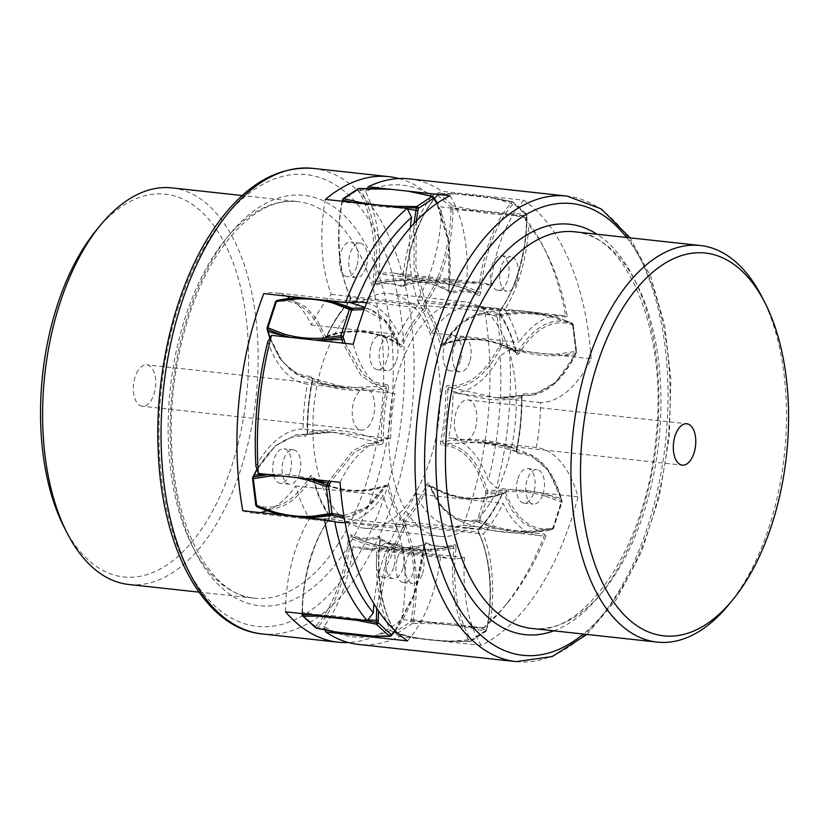 <?xml version="1.0" encoding="UTF-8"?>
<svg xmlns="http://www.w3.org/2000/svg" width="830" height="830" viewBox="0 0 830 830"><rect width="100%" height="100%" fill="white"/><g stroke="black" fill="none" stroke-linecap="round" stroke-linejoin="round"><path stroke-width="0.62" stroke-dasharray="4.15 3.11" d="M343.9 515.731L366.289 507.472L385.504 485.643C359.328 494.556 334.76 491.879 311.79 477.603L313.18 477.904C317.724 481.265 328.13 485.83 330.589 486.525C330.838 486.785 342.354 490.26 348.04 490.582C353.653 491.568 365.024 491.028 368.23 490.489C368.821 490.592 381.613 488.289 386.884 485.944L388.814 485.197C392.59 500.262 397.933 512.919 404.853 523.17L403.131 524.415L381.188 522.734L343.651 518.625L329.012 516.021M404.853 523.17C405.725 523.969 405.631 525.732 404.563 528.451L402.996 527.06L403.131 524.415L393.804 507.026L386.884 485.944L385.504 485.643L368.406 506.518L348.776 516.675L344.149 517.246M394.914 630.624L414.616 593.377L423.881 546.067C419.358 547.841 409.46 549.242 407.343 549.273C407.125 549.418 395.9 549.865 390.173 549.004C384.601 548.682 373.002 546.088 369.692 545.061C369.091 545.03 355.78 540.797 350.167 538.027L351.412 536.388C357.097 539.137 368.925 543.007 371.56 543.619C371.913 543.826 384.332 546.856 389.893 547.24C395.661 548.153 406.306 547.976 409.138 547.613C409.761 547.707 421.049 546.161 425.116 544.428L424.846 544.366C403.733 550.933 379.248 548.267 351.391 536.377L350.654 534.645C359.556 538.774 368.79 539.396 378.366 536.481C379.725 536.398 380.327 537.591 380.182 540.06C375.668 573.084 381.707 610.548 394.468 630.261L395.391 631.775A1.733 1.338 -123.4 0 0 397.051 633.56L411.618 637.056C423.29 639.318 436.238 640.729 450.483 641.289L470.029 641.517A1.733 1.338 -123.4 0 0 471.284 640.054A1.733 1.214 148.4 0 1 469.541 641.258L449.808 641.051C435.428 640.48 422.346 639.059 410.56 636.766L395.837 633.217A1.733 1.214 148.4 0 1 395.381 632.844A1.733 1.214 148.4 0 1 395.391 631.775L410.726 621.67L432.409 622.365C446.789 622.936 459.872 624.367 471.658 626.65L470.786 627.905C459.115 625.644 446.167 624.233 431.922 623.672L412.375 623.455A1.733 1.338 56.6 0 1 410.726 621.67L411.172 619.253C417.615 586.945 414.139 547.644 402.861 525.11L403.588 519.86C412.396 510.637 420.115 498.851 426.734 484.481C427.803 482.645 428.757 482.572 429.587 484.253C440.699 511.56 456.21 523.471 476.13 519.985L477.468 519.673A1.733 0.529 -162.1 0 0 479.719 520.555L495.396 526.687C507.638 530.297 520.586 531.719 534.261 530.92L552.697 528.513A1.733 0.529 -162.1 0 0 553.558 528.326A1.733 0.529 -162.1 0 0 553.361 527.953A1.733 1.442 76.9 0 1 552.261 529.488L533.649 531.926C519.85 532.725 506.767 531.293 494.4 527.641L478.547 521.458A1.733 1.442 76.9 0 1 477.468 519.673L485.965 493.383A1.733 0.882 164.3 0 1 487.874 492.574L506.497 490.167C520.306 489.368 533.389 490.789 545.756 494.452L545.507 496.091C533.265 492.47 520.317 491.059 506.642 491.858L488.216 494.265A1.733 0.529 17.9 0 1 485.965 493.383L485.384 491.329C476.254 461.387 461.843 446.063 442.151 445.357C440.844 445.046 440.357 443.666 440.709 441.218C444.268 424.057 445.949 406.762 445.741 389.353C445.886 386.842 446.633 385.545 447.961 385.462C467.539 387.34 484.72 374.123 499.494 345.788L500.459 343.838A1.733 0.591 173 0 1 502.835 343.392L520.431 349.648C533.659 353.331 546.617 354.742 559.296 353.881L575.812 351.349A1.733 0.591 173 0 1 576.611 351.744A1.733 0.591 173 0 1 576.352 352.107A1.733 0.83 26.3 0 1 576.445 352.719A1.733 0.83 26.3 0 1 575.896 353.009L559.213 355.551C546.41 356.423 533.327 354.991 519.964 351.277L502.181 344.979A1.733 0.83 26.3 0 1 500.459 343.838L497.139 316.759A1.733 1.453 111 0 1 498.54 315.234L515.233 312.682C528.036 311.81 541.119 313.242 554.482 316.967L554.897 318.014C541.668 314.331 528.71 312.92 516.032 313.782L499.515 316.313A1.733 0.591 -7 0 0 497.139 316.759L495.884 316.272C476.877 310.192 459.27 319.903 443.054 345.405C441.871 346.95 440.948 346.743 440.284 344.803C436.507 329.738 431.154 317.081 424.244 306.83L424.524 301.549C440.056 280.748 450.939 242.453 450.866 209.7L450.898 207.251A1.733 1.37 132.3 0 1 452.858 205.84L472.063 209.648L510.917 213.891L525.836 213.798A1.733 1.37 132.3 0 1 526.78 215.53L511.529 215.261C499.567 214.856 486.484 213.424 472.28 210.986L450.898 207.251L437.711 195.257A1.733 1.172 41.5 0 1 437.867 194.262A1.733 1.172 41.5 0 1 438.406 193.981L453.491 193.878C465.454 194.293 478.537 195.714 492.74 198.163L454.591 193.753L439.672 193.847A1.733 1.37 -47.7 0 0 437.711 195.257L436.497 196.627C420.073 214.306 406.939 250.691 405.019 283.798C404.667 286.288 403.837 287.377 402.54 287.076C393.648 282.947 384.415 282.335 374.828 285.24C373.479 285.323 372.877 284.13 373.023 281.671C377.526 248.647 371.487 211.173 358.736 191.46L357.803 189.946A1.733 1.338 56.6 0 1 358.311 188.659M426.547 542.924C435.449 547.053 444.683 547.665 454.259 544.76L453.19 546.285L448.802 547.395L425.116 544.428L426.547 542.924C425.769 542.073 424.939 543.162 424.068 546.202L423.881 546.067C421.931 579.703 408.578 616.68 391.895 634.649L390.681 636.019L374.496 636.247M425.116 544.428L423.881 546.067M454.259 544.76C455.276 544.086 455.877 545.279 456.075 548.329L454.093 548.08C448.065 549.657 434.204 551.037 433.613 550.933C430.168 551.255 418.31 551.348 412.801 550.446C407.022 550.051 396.128 547.136 395.941 546.939C393.877 546.441 384.466 542.83 380.389 540.039L379.476 538.255L365.802 540.029L352.553 536.906C383.574 550.176 415.654 553.683 448.802 547.406L453.19 546.285C447.08 547.841 434.754 549.18 432.046 549.221C431.673 549.356 418.922 549.699 413.402 548.858C407.582 548.526 397.197 546.005 394.489 545.009C393.866 544.978 383.118 540.911 379.476 538.255L379.787 538.234M456.075 548.329C451.562 581.353 457.6 618.827 470.351 638.54A1.733 1.214 148.4 0 1 468.608 639.743C455.608 619.823 449.538 581.571 454.093 548.08L453.273 546.275C423.674 552.251 399.178 549.574 379.798 538.224L379.922 540.008C375.917 577.099 380.763 607.539 394.447 631.329A1.733 1.214 148.4 0 1 394.468 630.261M470.786 627.905L485.353 631.412L486.826 627.739A173.449 20.387 -169.5 0 1 471.658 626.65L486.608 629.949A1.733 1.338 56.6 0 1 485.353 631.412L470.029 641.517L468.608 639.743A173.449 121.087 148.4 0 1 449.808 641.051L450.483 641.289L449.808 641.051M470.351 638.54L471.284 640.054L486.608 629.949L487.065 627.532C493.497 595.214 490.032 555.924 478.744 533.379L478.381 532.072L404.667 524.031L405.03 521.406L445.752 526.386L478.744 529.447L478.381 532.072C489.845 554.969 493.373 594.903 486.826 627.739L487.303 627.688C493.528 591.074 490.706 559.337 478.858 532.487L479.273 529.177C488.237 519.829 496.06 507.877 502.752 493.321M479.315 529.187L478.744 529.447L479.481 528.129C478.516 528.648 478.277 530.401 478.744 533.379L478.381 532.072M479.481 528.129C488.289 518.916 496.008 507.13 502.627 492.761L502.202 493.611C497.118 495.894 486.048 498.114 483.496 498.259C483.205 498.457 471.264 499.37 465.63 498.457C459.955 498.218 448.916 495.24 445.886 494.016C445.285 493.995 433.177 488.984 428.488 485.571L429.909 485.457C435.096 489.046 445.71 493.508 447.899 494.099C448.169 494.358 459.872 497.844 465.537 498.166C471.191 499.162 482.396 498.612 485.519 498.062C486.131 498.176 498.633 495.832 503.623 493.497L503.011 492.833C477.862 502.015 453.305 499.349 429.359 484.813L441.778 507.109L457.787 520.005L477.209 521.769A1.733 1.442 76.9 0 1 476.13 519.985M505.48 492.532C516.592 519.829 532.103 531.74 552.023 528.264A1.733 1.442 76.9 0 1 550.913 529.799L536.315 529.706L523.367 523.108L512.172 510.585L503.623 493.497L505.48 492.532C504.142 490.935 503.198 491.007 502.627 492.761L502.202 493.611C495.479 508.168 487.667 520.109 478.744 529.447M503.623 493.497L502.202 493.611M545.507 496.091L561.184 502.223L561.007 498.56A173.449 88.395 164.3 0 0 545.756 494.452L561.588 500.615A1.733 0.882 164.3 0 1 562.066 501.04A1.733 0.882 164.3 0 1 561.858 501.662A1.733 0.529 17.9 0 1 562.045 502.036A1.733 0.529 17.9 0 1 561.184 502.223L552.697 528.513L552.261 529.488L550.913 529.799A173.449 144.327 76.9 0 1 533.649 531.926L534.261 530.92M552.023 528.264L553.361 527.953L561.858 501.662L561.277 499.608C552.147 469.666 537.736 454.342 518.045 453.637L517.08 451.842L482.728 442.203L443.365 443.811L442.639 441.736C448.895 440.512 461.397 439.599 464.126 439.61C464.51 439.506 477.385 439.433 482.884 440.232C488.725 440.616 499.017 442.919 501.673 443.801C502.295 443.843 512.857 447.453 516.353 449.777L517.08 451.842L530.007 454.435L548.454 470.6L561.007 498.56A1.733 0.882 -15.7 0 1 561.495 498.986C554.886 476.047 544.397 461.2 530.017 454.435C514.89 447.858 499.089 443.77 482.635 442.193M518.045 453.637C516.509 452.454 516.021 451.074 516.602 449.497L516.602 449.497C520.161 432.337 521.831 415.042 521.634 397.632L521.448 397.228C517.495 398.608 507.773 399.707 505.397 399.718C505.19 399.842 494.12 400.029 488.382 399.209L467.726 395.516C467.145 395.485 453.585 391.677 447.733 389.197L448.843 387.247L496.703 397.809L522.537 395.225L521.904 397.446C522.132 414.99 520.441 432.409 516.841 449.694L517.08 451.842M523.855 393.742C543.432 395.62 560.603 382.391 575.387 354.068A1.733 0.83 26.3 0 1 575.481 354.669A1.733 0.83 26.3 0 1 574.931 354.97L555.934 382.111L533.265 395.049L522.558 395.288L523.855 393.742C522.153 394.53 521.406 395.837 521.634 397.632L521.448 397.228C521.655 414.876 519.954 432.389 516.353 449.777M522.558 395.288L521.448 397.228M566.641 320.992L554.482 316.967A173.449 145.385 111 0 1 565.863 320.691L572.244 323.275A1.733 1.453 111 0 1 573.032 325.038A1.733 0.591 -7 0 0 573.291 324.665A1.733 0.591 -7 0 0 572.492 324.271L575.812 351.349L574.931 354.97A173.449 83.021 26.3 0 1 559.213 355.551L559.296 353.881M575.387 354.068L576.352 352.107L573.032 325.038L571.766 324.551C552.77 318.471 535.153 328.182 518.947 353.684L517.298 352.397C512.359 348.818 502.026 344.367 499.868 343.786C499.619 343.527 488.113 340.051 482.417 339.729C476.804 338.744 465.433 339.283 462.237 339.823C461.636 339.709 448.812 342.033 443.594 344.357L443.033 344.658C453.886 326.844 466.315 316.396 480.321 313.315L460.681 323.482L443.594 344.357L442.203 344.056C447.526 341.784 458.897 339.584 461.49 339.439C461.802 339.242 473.94 338.35 479.543 339.252C485.26 339.501 496.133 342.468 499.089 343.682C499.691 343.703 511.467 348.693 515.918 352.096L517.298 352.397C533.773 326.481 551.67 316.614 570.988 322.797L572.244 323.275L572.492 324.271L554.897 318.014M518.947 353.684C517.235 355.001 516.312 354.794 516.167 353.082L515.918 352.096L516.167 353.082C512.39 338.018 507.047 325.36 500.127 315.099L499.66 313.615L484.917 311.302L425.956 305.585L426.101 302.94L466.948 306.498L499.805 310.98L499.66 313.615C506.674 324.011 512.089 336.835 515.918 352.096M500.127 315.099C499.255 314.311 499.349 312.547 500.417 309.818C515.949 289.027 526.832 250.733 526.76 217.979L527.04 217.834C526.116 254.81 517.235 285.748 500.376 310.669L500.106 313.968C507.172 324.406 512.598 337.25 516.395 352.501L516.613 353.02L517.298 352.397M500.417 309.818L499.805 310.98L500.417 309.818M512.65 201.804L492.74 198.163L512.12 202.022A1.733 1.172 41.5 0 1 513.604 203.526A1.733 1.37 -47.7 0 0 512.65 201.804L525.836 213.798L526.573 217.647C526.718 250.899 515.555 289.867 499.805 310.98M526.76 217.979L526.78 215.53L513.604 203.526L512.39 204.906C495.967 222.585 482.832 258.97 480.912 292.067L478.92 291.973C472.747 289.037 461.055 285.281 458.762 284.763C458.409 284.555 445.99 281.536 440.419 281.152C434.65 280.239 424.016 280.416 421.184 280.768C420.561 280.675 409.252 282.221 405.216 283.933L403.971 285.572C408.121 283.891 418.102 282.408 420.509 282.345C420.737 282.2 431.974 281.754 437.69 282.605C443.251 282.926 454.85 285.52 458.17 286.558C458.762 286.589 472.042 290.822 477.686 293.613L478.92 291.973C480.871 258.327 494.224 221.361 510.907 203.392L512.12 202.022M480.912 292.067C480.041 295.107 479.221 296.206 478.433 295.356L477.686 293.613L476.534 293.094L463.296 289.971L449.611 291.745C445.876 289.12 436.404 285.416 434.059 284.825C433.872 284.617 422.958 281.702 417.189 281.297C411.69 280.405 399.832 280.499 396.377 280.82C395.796 280.727 381.966 282.107 375.897 283.715L380.285 282.594L375.897 283.715L374.828 285.24M403.971 285.572L380.285 282.605C413.433 276.317 445.523 279.824 476.534 293.094L477.707 293.623C449.839 281.733 425.354 279.067 404.241 285.644L402.54 287.076M478.433 295.356C469.541 291.226 460.297 290.604 450.721 293.519L448.708 289.961C445.088 287.325 434.329 283.269 433.696 283.238C430.998 282.242 420.613 279.731 414.782 279.388C409.263 278.548 396.512 278.89 396.138 279.025C393.783 279.046 381.613 280.291 374.994 281.92L373.023 281.671M450.721 293.519C449.704 294.194 449.103 293 448.906 289.94L448.74 242.671L436.798 203.506M416.297 221.122L415.913 266.741L426.236 304.89L424.421 305.969L350.717 297.929L350.343 300.553L381.842 303.458L424.057 308.594L424.421 305.969L414.097 268.526L413.983 223.561M426.236 304.89C426.713 307.878 426.464 309.632 425.5 310.14L424.057 308.594C415.135 317.932 407.323 329.873 400.6 344.429C395.837 341.068 385.11 336.472 382.609 335.776C382.339 335.517 370.616 332.021 364.961 331.71C359.317 330.714 348.102 331.263 344.979 331.813C344.377 331.699 331.907 334.034 326.896 336.389L326.46 337.239C325.401 339.076 324.447 339.148 323.607 337.468C312.505 310.171 296.984 298.261 277.064 301.736L275.726 302.047A1.733 0.529 17.9 0 1 275.539 301.674M425.5 310.14C416.691 319.363 408.983 331.149 402.353 345.519L400.6 344.429L399.178 344.543L399.655 344.969C392.891 327.217 383.439 315.566 371.311 309.995L387.309 322.891L399.178 344.543C394.509 341.151 382.402 336.129 381.79 336.108C378.76 334.884 367.742 331.917 362.046 331.668C356.412 330.755 344.471 331.668 344.18 331.865C341.96 331.969 330.983 334.085 325.464 336.503L323.607 337.468M402.353 345.519C401.793 347.262 400.838 347.345 399.5 345.747L384.518 320.65L364.163 309.538M345.124 343.371L362.669 374.102L374.455 382.194L386.936 384.643L385.722 386.189L346.452 387.807L312.205 378.179C319.592 382.267 328.4 385.141 338.63 386.801L346.369 387.797M386.936 384.643C388.482 385.815 388.959 387.195 388.378 388.782L386.448 388.264L385.722 386.189L372.857 383.636L360.739 375.16L342.873 343.132M270.072 337.831L282.314 361.704L299.08 375.565L312.018 378.158L312.734 380.223C316.334 382.516 325.63 385.815 327.954 386.344C328.13 386.521 338.92 389.177 344.709 389.602C350.187 390.453 362.139 390.577 365.636 390.359C366.217 390.453 380.244 389.529 386.448 388.264C382.848 405.652 381.146 423.165 381.354 440.803C375.44 438.354 363.374 434.879 360.708 434.318C360.345 434.132 347.76 431.361 342.219 430.957C336.43 430.075 325.91 430.054 323.14 430.314C322.528 430.22 311.52 431.351 307.639 432.772L305.243 436.258C285.665 434.381 268.484 447.609 253.7 475.932L252.735 477.893L256.055 504.962A1.733 1.453 -69 0 0 256.844 506.725L258.109 507.203C277.417 513.386 295.314 503.52 311.79 477.603L312.557 477.043C335.434 491.516 359.981 494.192 386.209 485.083L385.504 485.643L386.043 484.596C387.745 483.278 388.668 483.475 388.814 485.197M388.378 388.782C384.819 405.943 383.149 423.238 383.356 440.647L381.354 440.803L380.244 442.753L381.126 444.538L368.032 445.388L354.545 452.163L331.046 481.379M383.356 440.647C383.574 442.442 382.838 443.739 381.126 444.538M313.18 477.904L320.1 498.986L328.96 514.901L328.67 520.182C313.138 540.973 302.265 579.267 302.327 612.021L302.307 614.47A1.733 1.37 -47.7 0 0 302.597 615.912M311.79 477.603L310.15 476.316C311.333 474.77 312.256 474.978 312.92 476.918C316.697 491.983 322.04 504.64 328.96 514.901M255.796 505.335A1.733 0.591 173 0 1 256.055 504.962L257.321 505.449C276.328 511.529 293.934 501.818 310.15 476.316M252.642 477.281A1.733 0.83 -153.7 0 0 252.735 477.893M312.734 380.223L312.734 380.223C309.134 397.612 307.432 415.125 307.639 432.772L307.463 432.368C307.308 434.879 306.571 436.175 305.243 436.258M332.145 432.181C322.631 431.787 314.145 432.638 306.685 434.723L332.488 432.191L380.244 442.753L366.756 443.666L352.895 450.763L328.846 481.13M307.639 432.772L307.463 432.368C307.256 414.959 308.926 397.663 312.485 380.503C312.837 378.055 312.36 376.675 311.043 376.364L312.018 378.158M267.042 327.964A1.733 0.529 -162.1 0 0 267.239 328.338L267.81 330.392C276.94 360.334 291.351 375.658 311.043 376.364M276.795 300.512A1.733 1.442 -103.1 0 0 275.726 302.047L267.239 328.338M342.448 201.265L341.784 202.313C335.569 238.926 338.381 270.663 350.229 297.514L349.814 300.823L350.343 300.553C341.421 309.891 333.608 321.833 326.896 336.389L326.46 337.239C333.089 322.87 340.808 311.084 349.606 301.871L350.343 296.621L350.717 297.929L350.343 296.621C339.055 274.076 335.59 234.786 342.033 202.468L342.479 200.051A1.733 1.338 -123.4 0 1 342.987 198.764M326.896 336.389L325.464 336.503L316.915 319.415L305.72 306.893L292.772 300.294L279.274 299.962M349.824 300.823C340.85 310.171 333.027 322.123 326.346 336.679L325.983 337.208L325.464 336.503M328.089 300.636L302.67 297.856M290.593 337.426L314.663 340.051M315.784 627.916A1.733 1.37 132.3 0 1 315.493 626.474L316.697 625.094A1.733 1.172 41.5 0 0 318.181 626.609C334.864 608.639 348.216 571.673 350.167 538.027L348.175 537.933C348.538 535.433 349.368 534.344 350.654 534.645M402.924 568.519A17.347 9.234 -83.8 0 1 393.161 578.593A17.347 9.234 -83.8 0 1 387.164 554.181A17.347 9.234 -83.8 0 1 396.927 544.107A17.347 9.234 -83.8 0 1 402.924 568.519M469.676 361.87A17.347 9.234 -83.8 0 1 459.913 371.933A17.347 9.234 -83.8 0 1 453.917 347.521A17.347 9.234 -83.8 0 1 463.669 337.457A17.347 9.234 -83.8 0 1 469.676 361.87M366.03 267.54A17.347 9.234 -83.8 0 1 356.278 277.614A17.347 9.234 -83.8 0 1 350.27 253.202A17.347 9.234 -83.8 0 1 360.033 243.128A17.347 9.234 -83.8 0 1 366.03 267.54M299.288 474.2A17.347 9.234 -83.8 0 1 289.525 484.274A17.347 9.234 -83.8 0 1 283.528 459.851A17.347 9.234 -83.8 0 1 293.291 449.787A17.347 9.234 -83.8 0 1 299.288 474.2M323.015 362.098A117.943 62.81 -83.8 0 1 389.384 293.613A117.943 62.81 -83.8 0 1 430.179 459.633A117.943 62.81 -83.8 0 1 363.81 528.108A117.943 62.81 -83.8 0 1 323.015 362.098M329.427 516.385L328.67 520.182L329.282 519.02L360.645 523.336L402.996 527.06L385.39 563.259L376.727 608.276M364.536 620.425L356.807 619.014C342.603 616.576 329.52 615.144 317.558 614.74L311.26 614.615M302.027 614.615L315.493 626.474A1.733 1.172 -138.5 0 0 316.967 627.978L336.347 631.838C350.55 634.286 363.633 635.707 375.596 636.122M380.389 540.039L380.389 540.039C375.824 573.53 381.904 611.783 394.904 631.703A1.733 1.214 148.4 0 1 394.447 631.329L396.367 633.601L411.089 637.139C422.854 639.422 435.895 640.843 450.213 641.414L470.776 641.341L486.11 631.236L487.065 627.532M379.476 538.255L378.366 536.481M403.588 519.86L405.03 521.406C413.952 512.069 421.775 500.127 428.488 485.571L426.734 484.481M411.172 619.253L413.112 619.699C419.658 586.862 416.131 546.928 404.667 524.031L402.861 525.11M520.431 349.648L519.964 351.277A173.449 83.021 26.3 0 1 501.216 346.93C486.214 375.731 468.753 389.177 448.843 387.247L447.961 385.462M440.709 441.218L442.639 441.736C446.25 424.348 447.941 406.835 447.733 389.197L445.741 389.353M485.384 491.329A1.733 0.882 -15.7 0 1 487.293 490.52C478.018 460.09 463.379 444.517 443.365 443.811L442.151 445.357M472.063 209.648L472.28 210.986A173.449 26.913 0.6 0 0 452.869 209.617C453.004 242.858 441.84 281.827 426.101 302.94L424.524 301.549M440.284 344.803L442.203 344.056C438.375 328.794 432.959 315.971 425.956 305.585L424.244 306.83M443.594 344.357L443.054 345.405L443.594 344.357M405.216 283.933L405.216 283.933C407.157 250.297 420.509 213.32 437.202 195.351A1.733 1.172 -138.5 0 0 436.653 195.631A1.733 1.172 -138.5 0 0 436.497 196.627M434.65 198.671A1.733 1.214 -31.6 0 0 434.194 198.297L433.26 196.783L418.538 193.234C406.752 190.942 393.669 189.52 379.279 188.95A173.449 121.087 -31.6 0 0 360.479 190.257C373.479 210.177 379.549 248.429 374.994 281.92L375.783 283.736M448.708 289.961C453.263 256.47 447.194 218.217 434.194 198.297A173.449 121.087 -31.6 0 0 418.538 193.234L417.469 192.944C405.808 190.682 392.849 189.271 378.615 188.711L359.546 188.742A1.733 1.214 -31.6 0 0 357.803 189.946L342.479 200.051M350.717 297.929C339.252 275.031 335.725 235.098 342.261 202.261A173.449 20.387 10.5 0 1 357.44 203.35L352.812 202.396M357.585 202.925L357.44 203.35C369.215 205.632 382.298 207.064 396.688 207.635L397.165 206.328M402.498 207.822L396.688 207.635A173.449 20.387 10.5 0 1 407.499 209.087M350.343 300.553L349.606 301.871M393.586 567.502A17.347 9.234 -83.8 0 1 383.823 577.576A17.347 9.234 -83.8 0 1 377.826 553.164A17.347 9.234 -83.8 0 1 387.589 543.09A17.347 9.234 -83.8 0 1 393.586 567.502M460.328 360.853A17.347 9.234 -83.8 0 1 450.576 370.917A17.347 9.234 -83.8 0 1 444.569 346.504A17.347 9.234 -83.8 0 1 454.332 336.43A17.347 9.234 -83.8 0 1 460.328 360.853M356.693 266.523A17.347 9.234 -83.8 0 1 346.93 276.598A17.347 9.234 -83.8 0 1 340.933 252.185A17.347 9.234 -83.8 0 1 350.696 242.111A17.347 9.234 -83.8 0 1 356.693 266.523M289.95 473.183A17.347 9.234 -83.8 0 1 280.187 483.247A17.347 9.234 -83.8 0 1 274.19 458.834A17.347 9.234 -83.8 0 1 283.943 448.771A17.347 9.234 -83.8 0 1 289.95 473.183M506.072 467.902A117.943 62.81 96.2 0 0 465.277 301.892A117.943 62.81 96.2 0 0 398.908 370.367A117.943 62.81 96.2 0 0 439.703 536.388A117.943 62.81 96.2 0 0 506.072 467.902M397.414 558.092A17.347 9.234 -83.8 0 1 407.177 548.018A17.347 9.234 -83.8 0 1 413.174 572.441A17.347 9.234 -83.8 0 1 403.411 582.504A17.347 9.234 -83.8 0 1 397.414 558.092M517.899 478.661A17.347 9.234 -83.8 0 1 527.652 468.587A17.347 9.234 -83.8 0 1 533.659 493.01A17.347 9.234 -83.8 0 1 523.896 503.073A17.347 9.234 -83.8 0 1 517.899 478.661M491.806 265.839A17.347 9.234 -83.8 0 1 501.569 255.765A17.347 9.234 -83.8 0 1 507.566 280.187A17.347 9.234 -83.8 0 1 497.813 290.251A17.347 9.234 -83.8 0 1 491.806 265.839M371.332 345.27A17.347 9.234 -83.8 0 1 381.084 335.196A17.347 9.234 -83.8 0 1 387.091 359.618A17.347 9.234 -83.8 0 1 377.328 369.682A17.347 9.234 -83.8 0 1 371.332 345.27M422.512 573.457A17.347 9.234 96.2 0 0 416.515 549.045A17.347 9.234 96.2 0 0 406.752 559.109A17.347 9.234 96.2 0 0 412.749 583.521A17.347 9.234 96.2 0 0 422.512 573.457M542.996 494.026A17.347 9.234 96.2 0 0 537 469.614A17.347 9.234 96.2 0 0 527.237 479.678A17.347 9.234 96.2 0 0 533.234 504.101A17.347 9.234 96.2 0 0 542.996 494.026M516.914 281.204A17.347 9.234 96.2 0 0 510.907 256.792A17.347 9.234 96.2 0 0 501.154 266.855A17.347 9.234 96.2 0 0 507.151 291.278A17.347 9.234 96.2 0 0 516.914 281.204M396.429 360.635A17.347 9.234 96.2 0 0 390.432 336.223A17.347 9.234 96.2 0 0 380.669 346.286A17.347 9.234 96.2 0 0 386.666 370.699A17.347 9.234 96.2 0 0 396.429 360.635M310.586 479.149L309.123 478.723C295.76 475.009 282.677 473.577 269.875 474.449L268.474 474.553M283.279 515.139L305.471 517.557M536.315 447.463L448.75 437.908A111.013 59.117 -83.8 0 1 488.31 480.404A227.223 121.004 96.2 0 0 498.934 418.403A227.223 121.004 96.2 0 0 500.2 355.831L509.454 349.866L591.188 358.778A111.013 59.117 -83.8 0 1 540.6 402.571A138.755 73.891 -83.8 0 1 539.438 425.074A138.755 73.891 -83.8 0 1 536.315 447.463A111.013 59.117 -83.8 0 1 578.012 496.88A234.153 124.697 96.2 0 1 481.296 645.408L399.572 636.496A234.153 124.697 -83.8 0 1 358.508 644.433M578.012 496.88L496.278 487.967L488.31 480.404M509.454 349.866A234.153 124.697 -83.8 0 1 508.458 419.264A234.153 124.697 -83.8 0 1 496.278 487.967M591.188 358.778A234.153 124.697 96.2 0 0 523.772 200.248L442.037 191.325L432.088 195.662A227.223 121.004 96.2 0 0 365.501 191.595A111.013 59.117 -83.8 0 1 379.061 274.025A138.755 73.891 -83.8 0 1 393.098 273.08A138.755 73.891 -83.8 0 1 403.048 275.487A111.013 59.117 -83.8 0 1 432.088 195.662M409.283 178.875A234.153 124.697 -83.8 0 1 442.037 191.325M340.072 482.355A111.013 59.117 -83.8 0 1 390.65 438.562L303.085 429.017A138.755 73.891 -83.8 0 1 307.37 384.134A111.013 59.117 -83.8 0 1 267.8 341.638M255.92 466.211A111.013 59.117 -83.8 0 1 303.085 429.017M449.953 195.735A111.013 59.117 -83.8 0 1 466.626 283.57A138.755 73.891 -83.8 0 1 480.674 282.625A138.755 73.891 -83.8 0 1 490.623 285.043A111.013 59.117 -83.8 0 1 523.772 200.248M390.65 438.562A138.755 73.891 -83.8 0 1 394.935 393.679A111.013 59.117 -83.8 0 1 353.248 344.253M481.296 645.408A111.013 59.117 -83.8 0 1 464.624 557.573A138.755 73.891 -83.8 0 1 450.586 558.517A138.755 73.891 -83.8 0 1 440.637 556.1A111.013 59.117 -83.8 0 1 407.489 640.895M454.55 419.897A20.812 11.081 96.2 0 0 463.368 441.259A20.812 11.081 96.2 0 0 476.7 421.246A20.812 11.081 96.2 0 0 467.881 399.884A20.812 11.081 96.2 0 0 454.55 419.897M490.623 285.043L403.048 275.487M466.626 283.57L379.061 274.025M365.501 191.595L367.389 188.337M394.935 393.679L307.37 384.134M353.061 546.555A111.013 59.117 -83.8 0 1 324.032 626.38A227.223 121.004 96.2 0 0 390.619 630.447A111.013 59.117 -83.8 0 1 377.059 548.018A138.755 73.891 -83.8 0 1 363.011 548.962A138.755 73.891 -83.8 0 1 353.061 546.555L440.637 556.1M325.215 630.157L324.032 626.38M464.624 557.573L377.059 548.018M390.619 630.447L399.572 636.496M500.2 355.831A111.013 59.117 -83.8 0 1 453.035 393.026A138.755 73.891 -83.8 0 1 451.873 415.529A138.755 73.891 -83.8 0 1 448.75 437.908M540.6 402.571L453.035 393.026M728.335 605.184A199.47 106.219 96.2 0 0 784.817 450.285A199.47 106.219 96.2 0 0 761.95 296.922M483.236 628.362A234.153 124.697 96.2 0 0 503.447 607.778A234.153 124.697 96.2 0 0 517.287 588.916A234.153 124.697 96.2 0 0 544.864 534.157L546.078 535.609A227.223 121.004 -83.8 0 1 507.566 602.808A227.223 121.004 -83.8 0 1 490.489 620.581L483.236 628.362L401.513 619.45A234.153 124.697 -83.8 0 1 348.382 642.524M398.981 178.554A234.153 124.697 -83.8 0 1 441.415 207.054L523.149 215.966L528.762 225.096A227.223 121.004 -83.8 0 1 545.86 251.656A227.223 121.004 -83.8 0 1 567.305 316.272A111.013 59.117 96.2 0 0 563.238 315.556A111.013 59.117 96.2 0 0 518.771 342.448A138.755 73.891 96.2 0 0 504.889 309.6A111.013 59.117 96.2 0 0 528.762 225.096M401.513 619.45A111.013 59.117 96.2 0 0 395.609 524.477A138.755 73.891 96.2 0 0 415.633 493.86A111.013 59.117 96.2 0 0 451.665 526.054A111.013 59.117 96.2 0 0 463.13 525.234A234.153 124.697 -83.8 0 0 484.139 308.138L565.873 317.05A234.153 124.697 96.2 0 0 542.913 245.919A234.153 124.697 96.2 0 0 523.149 215.966M463.13 525.234L544.864 534.157M395.609 524.477L483.174 534.022A138.755 73.891 96.2 0 0 503.198 503.405A111.013 59.117 96.2 0 0 539.23 535.599A111.013 59.117 96.2 0 0 546.078 535.609M490.489 620.581A111.013 59.117 96.2 0 0 483.174 534.022M484.139 308.138A111.013 59.117 96.2 0 0 475.673 306.011A111.013 59.117 96.2 0 0 431.206 332.903A138.755 73.891 96.2 0 0 417.324 300.045A111.013 59.117 96.2 0 0 441.415 207.054M267.011 510.699A111.013 59.117 96.2 0 0 295.719 485.955A138.755 73.891 96.2 0 0 309.6 518.812A111.013 59.117 96.2 0 0 285.51 611.803M242.785 510.72A111.013 59.117 96.2 0 0 251.262 512.847A111.013 59.117 96.2 0 0 259.987 512.598M325.422 199.407A111.013 59.117 96.2 0 0 331.326 294.38A138.755 73.891 96.2 0 0 320.743 308.345A138.755 73.891 96.2 0 0 311.302 324.997A111.013 59.117 96.2 0 0 290.075 298.229M286.288 296.071A111.013 59.117 96.2 0 0 275.269 292.803A111.013 59.117 96.2 0 0 263.795 293.623M369.869 424.587A20.812 11.081 -83.8 0 1 361.206 430.116A20.812 11.081 -83.8 0 1 352.449 416.463A20.812 11.081 -83.8 0 1 357.056 394.271A20.812 11.081 -83.8 0 1 365.719 388.741A20.812 11.081 -83.8 0 1 374.486 402.394A20.812 11.081 -83.8 0 1 369.869 424.587M417.324 300.045L504.889 309.6M431.206 332.903L518.771 342.448M567.305 316.272L565.873 317.05M415.633 493.86L503.198 503.405M309.6 518.812L397.176 528.357A111.013 59.117 96.2 0 0 373.925 603.815M345.062 522.464A111.013 59.117 96.2 0 0 383.284 495.51A138.755 73.891 96.2 0 0 397.176 528.357M295.719 485.955L383.284 495.51M311.302 324.997L398.867 334.552A111.013 59.117 96.2 0 0 366.642 303.012M410.321 227.648A111.013 59.117 96.2 0 0 418.891 303.936A138.755 73.891 96.2 0 0 408.308 317.9A138.755 73.891 96.2 0 0 398.867 334.552M331.326 294.38L418.891 303.936M138.143 370.388A20.812 11.081 96.2 0 0 133.526 392.59A20.812 11.081 96.2 0 0 142.293 406.244A20.812 11.081 96.2 0 0 150.956 400.714A20.812 11.081 96.2 0 0 155.563 378.522A20.812 11.081 96.2 0 0 146.806 364.858A20.812 11.081 96.2 0 0 138.143 370.388M64.201 527.33A192.529 102.526 96.2 0 0 203.827 525.805A192.529 102.526 96.2 0 0 233.655 264.065A192.529 102.526 96.2 0 0 96.643 229.796M172.007 187.902A199.47 106.219 -83.8 0 1 255.972 318.813A199.47 106.219 -83.8 0 1 211.795 531.49A199.47 106.219 -83.8 0 1 128.754 584.486M404.563 528.451L386.842 565.334L378.553 611.015M392.434 634.369A1.733 1.172 41.5 0 1 391.895 634.649A173.449 117.217 -138.5 0 1 375.606 636.122M561.277 499.608A1.733 0.882 -15.7 0 0 561.495 498.986L562.045 502.036L553.558 528.326L552.292 529.488L549.813 530.038C518.117 536.035 487.438 532.684 457.776 520.005C445.658 514.434 436.207 502.783 429.432 485.031L429.349 484.803M572.244 323.275L572.492 324.271M571.766 324.551A1.733 1.453 -69 0 0 570.988 322.797A173.449 145.385 111 0 0 565.863 320.691C538.027 310.213 509.516 307.754 480.321 313.315L497.274 314.757A1.733 1.453 -69 0 0 495.884 316.272M404.241 285.644L404.75 283.829C407.945 246.686 418.59 217.284 436.653 195.631L439.08 193.681L454.145 193.587L493.238 197.851L512.515 201.68L526.49 214.088L527.06 215.385L526.573 217.647A173.449 26.913 0.6 0 0 511.529 215.261L510.917 213.891M512.39 204.906A1.733 1.172 -138.5 0 0 510.907 203.392A173.449 117.217 41.5 0 0 492.74 198.163M364.754 307.94L371.311 309.995L364.961 307.39M263.255 509.309A173.449 145.385 -69 0 1 258.109 507.203A1.733 1.453 111 0 1 257.321 505.449M253.607 475.331A1.733 0.83 -153.7 0 0 253.7 475.932M306.529 434.713L295.822 434.951L275.072 446.094L257.051 469.531M267.602 331.014A1.733 0.882 164.3 0 1 267.81 330.392M278.092 300.211A1.733 1.442 -103.1 0 0 277.064 301.736M316.697 625.094C333.12 607.415 346.266 571.03 348.175 537.933M329.282 519.02C313.543 540.133 302.379 579.101 302.514 612.353L302.327 612.021M318.17 616.109L317.558 614.74A173.449 26.913 -179.4 0 1 302.514 612.353L302.504 613.661M367.887 619.844A173.449 26.913 -179.4 0 1 356.807 619.014L357.035 620.352M316.438 628.196L318.181 626.609A173.449 117.217 -138.5 0 0 336.347 631.838L335.642 632.004M410.56 636.766L411.618 637.056L410.56 636.766A173.449 121.087 148.4 0 1 394.904 631.703L395.837 633.217L397.051 633.56L412.375 623.455L413.112 619.699A173.449 20.387 -169.5 0 0 432.409 622.365L431.922 623.672M397.051 633.56L395.837 633.217M495.396 526.687L494.4 527.641A173.449 144.327 76.9 0 1 477.209 521.769L479.719 520.555L488.216 494.265L487.293 490.52A173.449 88.395 164.3 0 1 506.497 490.167L506.642 491.858M499.494 345.788A1.733 0.83 26.3 0 0 501.216 346.93L502.835 343.392L499.515 316.313L497.274 314.757A173.449 145.385 111 0 1 515.233 312.682L516.032 313.782M450.866 209.7L452.869 209.617L452.858 205.84L439.672 193.847L438.406 193.981L439.672 193.847M453.491 193.878L454.591 193.753L453.491 193.878A173.449 117.217 41.5 0 0 437.202 195.351L438.406 193.981M359.068 188.483L360.479 190.257A1.733 1.214 -31.6 0 0 358.736 191.46M341.991 201.223L342.033 202.468M269.792 474.698L269.875 474.449A173.449 83.021 -153.7 0 0 267.405 474.438M311.945 479.294A173.449 83.021 -153.7 0 0 309.123 478.723L308.999 478.972M281.391 475.964L296.715 477.634M516.136 661.624A234.153 124.697 96.2 0 0 666.085 436.456A234.153 124.697 96.2 0 0 566.9 196.067M626.588 237.473A227.223 121.004 -83.8 0 1 668.233 436.86A227.223 121.004 -83.8 0 1 583.334 634.058M553.817 630.841A206.4 109.913 96.2 0 0 657.153 436.186A206.4 109.913 96.2 0 0 597.071 234.257M574.817 231.829A199.47 106.219 -83.8 0 1 659.3 436.601A199.47 106.219 -83.8 0 1 531.563 628.414C583.552 638.353 647.618 545.829 656.084 436.165C667.963 330.516 625.83 233.521 574.817 231.829M312.962 168.376A234.153 124.697 -83.8 0 1 411.524 322.05A234.153 124.697 -83.8 0 1 359.67 571.725A234.153 124.697 -83.8 0 1 262.187 633.933M351.692 566.039A227.223 121.004 96.2 0 0 382.64 246.251A227.223 121.004 96.2 0 0 211.775 234.994A227.223 121.004 96.2 0 0 180.836 554.782A227.223 121.004 96.2 0 0 351.692 566.039M218.186 250.162A206.4 109.913 -83.8 0 1 373.396 260.381A206.4 109.913 -83.8 0 1 345.28 550.871A206.4 109.913 -83.8 0 1 190.07 540.652A206.4 109.913 -83.8 0 1 218.186 250.162M337.312 545.186A199.47 106.219 96.2 0 0 381.489 332.498A199.47 106.219 96.2 0 0 297.524 201.586A199.47 106.219 96.2 0 0 214.482 254.571A199.47 106.219 96.2 0 0 170.306 467.259A199.47 106.219 96.2 0 0 254.271 598.171A199.47 106.219 96.2 0 0 337.312 545.186M395.267 630.976L414.896 593.502L424.856 544.356M496.703 397.809L533.265 395.049C549.761 391.252 563.829 377.785 575.481 354.669L576.611 351.744L573.291 324.665L572.264 323.285L566.392 320.899M375.824 283.725C405.424 277.749 429.909 280.426 449.3 291.776L449.04 242.578L437.234 203.205M280.831 514.87L314.715 519.538L348.766 516.685C362.772 513.604 375.202 503.156 386.064 485.332L386.22 485.073M302.037 613.609L302.058 612.156C302.971 575.19 311.862 544.252 328.721 519.331L328.981 516.032C321.926 505.595 316.489 492.75 312.692 477.499L312.557 477.043M256.895 469.095L275 445.959L295.822 434.951L332.488 432.191M306.685 434.723L307.183 432.555C306.955 415.01 308.646 397.591 312.246 380.306L312.194 378.169M346.452 387.807C329.998 386.23 314.207 382.142 299.08 375.565L291.963 371.435L279.388 357.855L269.854 338.194M399.728 345.187C387.174 337.302 373.905 332.903 359.898 331.979C348.299 331.222 337.022 332.955 326.086 337.167M298.572 297.41L349.575 302.379M516.893 451.821C507.587 446.716 496.205 443.5 482.728 442.203L482.728 442.203M522.402 395.277C514.911 397.373 506.383 398.224 496.807 397.819L496.807 397.819M516.53 352.958C506.591 346.432 495.852 342.292 484.326 340.539C470.454 338.433 456.645 339.895 442.878 344.917M407.738 191.128L390.691 189.271M393.161 578.593L383.823 577.576M396.927 544.107L387.589 543.09M459.913 371.933L450.576 370.917M463.669 337.457L454.332 336.43M356.278 277.614L346.93 276.598M360.033 243.128L350.696 242.111M289.525 484.274L280.187 483.247M293.291 449.787L283.943 448.771M389.384 293.613L465.277 301.892M363.81 528.108L439.703 536.388M407.177 548.018L416.515 549.045M403.411 582.504L412.749 583.521M527.652 468.587L537 469.614M523.896 503.073L533.234 504.101M501.569 255.765L510.907 256.792M497.813 290.251L507.151 291.278M381.084 335.196L390.432 336.223M377.328 369.682L386.666 370.699M586.914 634.452L616.773 598.938L641.393 552.002L659.29 496.745L669.302 436.881L670.889 379.352L664.612 324.862L650.803 276.753L630.167 237.868M393.098 273.08L480.674 282.625M363.011 548.962L450.586 558.517M463.368 441.259L682.291 465.142M467.881 399.884L686.804 423.757M507.566 602.808L503.447 607.778M563.238 315.556L475.673 306.011M545.86 251.656L542.913 245.919M539.23 535.599L451.665 526.054M338.827 522.402L251.262 512.847M362.835 302.359L275.269 292.803M361.206 430.116L142.293 406.244M365.719 388.741L146.806 364.858M198.92 592.132L254.271 598.171C212.854 595.753 175.13 531.864 171.758 447.505C167.826 378.407 186.46 300.896 218.155 253.316C243.626 216.142 270.082 198.899 297.524 201.586L242.173 195.548"/><path stroke-width="1.25" d="M390.681 636.019L389.415 636.154L390.681 636.019A1.733 1.172 -138.5 0 0 391.221 635.739A1.733 1.172 -138.5 0 0 391.387 634.743A1.733 1.37 132.3 0 1 389.415 636.154L376.229 624.16A1.733 1.37 -47.7 0 0 378.2 622.749L364.536 620.425M436.798 203.506L433.696 198.225A1.733 1.214 -31.6 0 0 433.717 197.156A1.733 1.214 -31.6 0 0 433.26 196.783L432.036 196.44A1.733 1.338 56.6 0 1 433.696 198.225L418.372 208.33A1.733 1.338 -123.4 0 0 416.712 206.546L432.036 196.44L433.26 196.783M396.688 207.635L397.165 206.328L416.712 206.546L416.421 207.884L418.372 208.33L417.926 210.747L415.975 210.301L416.421 207.884L402.498 207.822M314.663 340.051L322.59 339.833L341.213 337.426A1.733 0.882 -15.7 0 0 343.122 336.617A1.733 0.529 -162.1 0 0 340.881 335.735L349.368 309.445A1.733 0.529 17.9 0 1 351.619 310.327A1.733 1.442 -103.1 0 0 350.54 308.542L334.698 302.359L328.089 300.636M305.471 517.557L313.854 517.318L330.558 514.766A1.733 1.453 -69 0 0 331.948 513.241A1.733 0.591 173 0 1 329.572 513.687L326.252 486.608A1.733 0.591 -7 0 0 328.628 486.162A1.733 0.83 -153.7 0 0 326.906 485.021L310.586 479.149M331.046 481.379L328.628 486.162L331.948 513.241L333.214 513.729A1.733 1.453 111 0 1 331.813 515.243L329.572 513.687L313.055 516.219C300.377 517.08 287.429 515.669 274.201 511.986L256.605 505.729A1.733 0.591 173 0 1 255.796 505.335L252.476 478.256A1.733 0.591 -7 0 0 253.285 478.651L256.844 506.725L274.606 513.033L283.279 515.139M252.735 477.893A1.733 0.591 -7 0 0 252.476 478.256L256.895 469.095M268.474 474.553L253.202 476.991A1.733 0.83 -153.7 0 0 252.642 477.281M267.239 328.338A1.733 0.882 -15.7 0 0 267.021 328.96A1.733 0.882 -15.7 0 0 267.509 329.386L283.341 335.548L290.593 337.426M267.042 327.964L275.539 301.674A1.733 0.529 17.9 0 1 276.4 301.487L267.903 327.777A1.733 0.529 -162.1 0 0 267.042 327.964L267.602 331.014A1.733 0.882 164.3 0 0 268.08 331.44L270.072 337.831M302.67 297.856L295.439 298.074L276.836 300.512A1.733 1.442 -103.1 0 0 276.795 300.512L275.539 301.674M311.26 614.615L302.494 614.802L302.037 613.609M302.027 614.615L302.597 615.912A1.733 1.37 -47.7 0 0 303.261 616.202L318.17 616.109L357.035 620.352L376.229 624.16L376.727 608.276M389.415 636.154L374.496 636.247L335.642 632.004L316.438 628.196A1.733 1.37 132.3 0 1 315.784 627.916L302.597 615.912M390.691 189.271L358.311 188.659A1.733 1.338 56.6 0 1 359.068 188.483L378.615 188.711M397.165 206.328C382.931 205.767 369.973 204.356 358.311 202.095L343.734 198.588A1.733 1.338 -123.4 0 0 342.987 198.764L358.311 188.659M342.479 200.051L352.812 202.396M258.338 473.442A234.153 124.697 -83.8 0 1 259.334 404.054A234.153 124.697 -83.8 0 1 271.514 335.341L267.8 341.638A227.223 121.004 96.2 0 0 255.92 466.211L258.338 473.442L340.072 482.355A234.153 124.697 96.2 0 0 407.489 640.895L325.754 631.983L325.215 630.157M630.167 237.868L601.138 208.838L566.9 196.067A234.153 124.697 96.2 0 0 416.951 421.246A234.153 124.697 96.2 0 0 516.136 661.624L358.508 644.433A234.153 124.697 -83.8 0 1 325.754 631.983M271.514 335.341L353.248 344.253A234.153 124.697 96.2 0 1 449.953 195.735L368.219 186.823A234.153 124.697 -83.8 0 1 409.283 178.875L566.9 196.067M367.389 188.337L368.219 186.823M695.613 445.119A20.812 11.081 -83.8 0 1 682.291 465.142A20.812 11.081 -83.8 0 1 673.472 443.77A20.812 11.081 -83.8 0 1 686.804 423.757A20.812 11.081 -83.8 0 1 695.613 445.119M786.965 450.7A192.529 102.526 -83.8 0 1 732.444 600.204A192.529 102.526 -83.8 0 1 622.874 613.557A192.529 102.526 -83.8 0 1 582.121 438.199A192.529 102.526 -83.8 0 1 658.211 267.851A192.529 102.526 -83.8 0 1 764.897 302.67A192.529 102.526 -83.8 0 1 786.965 450.7M764.897 302.67L761.95 296.922A199.47 106.219 96.2 0 0 700.333 245.514A199.47 106.219 96.2 0 0 572.596 437.327A199.47 106.219 96.2 0 0 657.08 642.098A199.47 106.219 96.2 0 0 728.335 605.184L732.444 600.204M348.382 642.524A234.153 124.697 -83.8 0 1 338.08 642.202A234.153 124.697 -83.8 0 1 285.51 611.803L367.244 620.716L373.303 612.862A227.223 121.004 -83.8 0 1 334.76 521.686A111.013 59.117 96.2 0 0 338.827 522.402A111.013 59.117 96.2 0 0 345.062 522.464M398.981 178.554A234.153 124.697 -83.8 0 0 388.855 176.655A234.153 124.697 -83.8 0 0 325.422 199.407L407.146 208.33A234.153 124.697 96.2 0 0 373.095 247.765A234.153 124.697 96.2 0 0 345.529 302.535L263.795 293.623A234.153 124.697 -83.8 0 0 242.785 510.72L324.52 519.642A234.153 124.697 96.2 0 0 367.244 620.716M259.987 512.598A111.013 59.117 96.2 0 0 267.011 510.699M290.075 298.229A111.013 59.117 96.2 0 0 286.288 296.071M373.925 603.815A111.013 59.117 96.2 0 0 373.303 612.862M334.76 521.686L324.52 519.642M366.642 303.012A111.013 59.117 96.2 0 0 362.835 302.359A111.013 59.117 96.2 0 0 355.987 302.348A227.223 121.004 -83.8 0 1 381.074 253.461A227.223 121.004 -83.8 0 1 411.576 217.377A111.013 59.117 96.2 0 0 410.321 227.648M345.529 302.535L355.987 302.348M411.576 217.377L407.146 208.33M100.762 224.816L96.643 229.796A192.529 102.526 96.2 0 0 85.272 245.307A192.529 102.526 96.2 0 0 64.201 527.33L67.137 533.078A199.47 106.219 -83.8 0 1 88.976 240.887A199.47 106.219 -83.8 0 1 100.762 224.816A199.47 106.219 -83.8 0 1 172.007 187.902L242.173 195.548M198.92 592.132L128.754 584.486A199.47 106.219 -83.8 0 1 67.137 533.078M378.553 611.015L378.221 620.301L376.229 620.384A173.449 26.913 -179.4 0 1 367.887 619.844M378.221 620.301L378.2 622.749L391.387 634.743L392.59 633.373A1.733 1.172 41.5 0 1 392.434 634.369L395.267 630.976M392.59 633.373L394.914 630.624M434.63 199.74A1.733 1.214 -31.6 0 0 434.65 198.671L432.721 196.399L407.738 191.128M417.926 210.747L416.297 221.122M413.983 223.561L415.975 210.301A173.449 20.387 10.5 0 0 407.499 209.087M364.163 309.538L352.958 310.015A1.733 1.442 -103.1 0 0 351.889 308.231L364.754 307.94M352.958 310.015L351.619 310.327L343.122 336.617L343.703 338.671A1.733 0.882 164.3 0 1 341.794 339.48L340.881 335.735L322.445 338.142C308.781 338.941 295.822 337.53 283.59 333.909L267.903 327.777L268.08 331.44A173.449 88.395 -15.7 0 0 283.341 335.548L283.59 333.909M351.889 308.231L349.368 309.445L333.691 303.313L334.698 302.359A173.449 144.327 -103.1 0 1 351.889 308.231M343.703 338.671L345.124 343.371M342.873 343.132L341.794 339.48A173.449 88.395 -15.7 0 1 322.59 339.833L322.445 338.142M329.593 484.212A1.733 0.83 -153.7 0 0 327.871 483.07L328.846 481.13M311.945 479.294A173.449 83.021 -153.7 0 1 327.871 483.07L326.252 486.608L308.656 480.352L309.123 478.723M333.214 513.729L343.9 515.731M344.149 517.246L331.813 515.243A173.449 145.385 -69 0 1 313.854 517.318L313.055 516.219M281.391 475.964L269.802 476.119L253.285 478.651L254.167 475.03A1.733 0.83 -153.7 0 0 253.607 475.331M257.051 469.531L254.167 475.03A173.449 83.021 -153.7 0 1 267.405 474.438M333.691 303.313C321.449 299.703 308.501 298.281 294.837 299.08L276.4 301.487L276.836 300.512L278.175 300.201A1.733 1.442 -103.1 0 0 278.092 300.211M279.274 299.962L298.572 297.41M294.837 299.08L295.439 298.074A173.449 144.327 -103.1 0 0 278.175 300.201L276.795 300.512M356.807 619.014L357.035 620.352M302.504 613.661L303.261 616.202L316.438 628.196M318.17 616.109L317.558 614.74M336.347 631.838L335.642 632.004L336.347 631.838M375.596 636.122L374.496 636.247M418.538 193.234L432.036 196.44M359.068 188.483L343.734 198.588L342.448 201.265M357.44 203.35L358.311 202.095M296.715 477.634L308.656 480.352M269.802 476.119L269.875 474.449M263.255 509.309A173.449 145.385 -69 0 0 274.606 513.033L274.201 511.986M583.334 634.058A227.223 121.004 -83.8 0 1 426.485 422.107A227.223 121.004 -83.8 0 1 505.667 229.889A227.223 121.004 -83.8 0 1 626.588 237.473M597.071 234.257A206.4 109.913 96.2 0 0 437.555 422.781A206.4 109.913 96.2 0 0 553.817 630.841M657.08 642.098L531.563 628.414A199.47 106.219 -83.8 0 1 447.08 423.642A199.47 106.219 -83.8 0 1 574.817 231.829L700.333 245.514M215.478 230.584A234.153 124.697 -83.8 0 1 312.962 168.376C275.249 165.876 241.54 187.03 211.806 231.84C175.535 286.495 154.556 372.639 158.208 450.794C161.653 549.201 204.107 628.528 262.187 633.933A234.153 124.697 -83.8 0 1 163.614 480.248A234.153 124.697 -83.8 0 1 215.478 230.584M315.784 627.916L335.849 632.149L374.952 636.413L390.007 636.32L392.434 634.369M437.234 203.205L434.65 198.671M262.508 509.029L256.833 506.715L255.796 505.335M269.854 338.194L267.602 331.014M349.575 302.379L364.961 307.39M342.987 198.764L341.991 201.223M280.831 514.87L262.446 509.008M516.136 661.624L552.313 656.53L586.914 634.452M338.08 642.202L262.187 633.933M388.855 176.655L312.962 168.376"/></g></svg>
